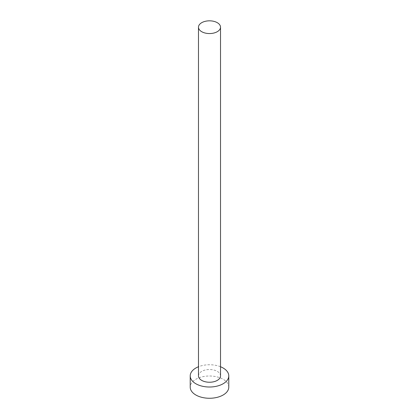 <?xml version="1.0" encoding="UTF-8"?>
<svg xmlns="http://www.w3.org/2000/svg" width="419" height="419" viewBox="0 0 419 419"><rect width="100%" height="100%" fill="white"/><g stroke="black" fill="none" stroke-linecap="round" stroke-linejoin="round"><path stroke-width="0.31" stroke-dasharray="2.1 1.57" d="M220.52 375.88A11.02 6.364 0 0 0 217.293 371.381A11.02 6.364 0 0 0 205.284 370.003A11.02 6.364 0 0 0 198.48 375.88M228.784 387.13A19.284 11.135 0 0 0 223.138 379.258A19.284 11.135 0 0 0 202.12 376.843A19.284 11.135 0 0 0 190.216 387.13M220.52 366.745A19.284 11.135 0 0 0 198.48 366.745"/><path stroke-width="0.63" d="M201.707 31.692A11.02 6.364 0 0 0 213.716 33.07A11.02 6.364 0 0 0 220.52 27.193A11.02 6.364 0 0 0 217.293 22.689A11.02 6.364 0 0 0 205.284 21.311A11.02 6.364 0 0 0 198.48 27.193A11.02 6.364 0 0 0 201.707 31.692M198.48 27.193L198.48 375.88A11.02 6.364 0 0 0 201.707 380.379A11.02 6.364 0 0 0 213.716 381.761A11.02 6.364 0 0 0 220.52 375.88L220.52 27.193M198.48 366.745A19.284 11.135 0 0 0 190.216 375.88A19.284 11.135 0 0 0 195.862 383.757A19.284 11.135 0 0 0 216.88 386.166A19.284 11.135 0 0 0 228.784 375.88A19.284 11.135 0 0 0 223.138 368.008A19.284 11.135 0 0 0 220.52 366.745M190.216 375.88L190.216 387.13A19.284 11.135 0 0 0 195.862 395.002A19.284 11.135 0 0 0 216.88 397.416A19.284 11.135 0 0 0 228.784 387.13L228.784 375.88"/></g></svg>
